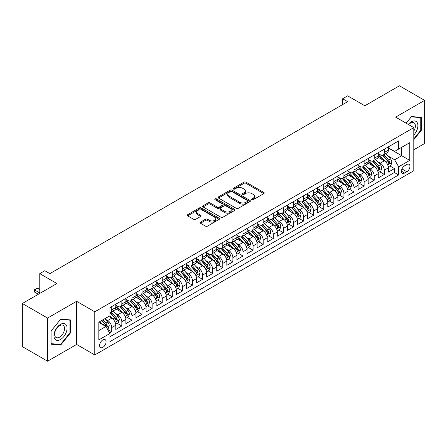 <?xml version="1.0" encoding="UTF-8"?>
<svg xmlns="http://www.w3.org/2000/svg" width="447" height="447" viewBox="0 0 447 447"><rect width="100%" height="100%" fill="white"/><g stroke="black" fill="none" stroke-linecap="round" stroke-linejoin="round"><path stroke-width="0.67" d="M251.896 199.68A0.983 0.564 0 0 0 253.281 199.68L263.814 193.601A1.402 0.81 0 0 0 264.222 193.026A1.402 0.81 0 0 0 263.814 192.456L245.973 182.158A1.402 0.81 0 0 0 243.995 182.158L233.463 188.237A0.983 0.564 0 0 0 233.178 188.634A0.983 0.564 0 0 0 233.463 189.036A0.983 0.564 0 0 0 234.854 189.036L236.217 188.248A4.487 2.587 0 0 1 242.559 188.248L244.045 189.109A4.487 2.587 0 0 1 245.358 190.942A4.487 2.587 0 0 1 244.045 192.769L242.682 193.557A0.983 0.564 0 0 0 242.391 193.959A0.983 0.564 0 0 0 242.682 194.356A0.983 0.564 0 0 0 244.068 194.356L245.431 193.573A4.487 2.587 0 0 1 251.773 193.573L253.259 194.428A4.487 2.587 0 0 1 254.572 196.261A4.487 2.587 0 0 1 253.259 198.088L251.896 198.876A0.983 0.564 0 0 0 251.611 199.278A0.983 0.564 0 0 0 251.896 199.68L251.896 198.876M102.86 347.358A4.571 2.637 120 0 0 105.844 343.33A4.571 2.637 120 0 0 105.146 339.67A4.571 2.637 120 0 0 102.86 339.893A4.571 2.637 120 0 0 99.877 343.922A4.571 2.637 120 0 0 100.575 347.582A4.571 2.637 120 0 0 102.86 347.358M200.491 222.092A1.402 0.81 0 0 0 200.083 222.662A1.402 0.81 0 0 0 200.491 223.232L205.497 226.126A1.402 0.81 0 0 0 207.481 226.126L219.17 219.371A1.402 0.81 0 0 0 219.583 218.801A1.402 0.81 0 0 0 219.17 218.231L201.334 207.933A1.402 0.81 0 0 0 199.351 207.933L187.662 214.683A1.402 0.81 0 0 0 187.248 215.253A1.402 0.81 0 0 0 187.662 215.828L193.702 219.315A1.402 0.81 0 0 0 195.685 219.315L200.692 216.426A1.402 0.81 0 0 0 201.1 215.856A1.402 0.81 0 0 0 200.692 215.281L197.691 213.554A3.749 2.162 0 0 1 196.596 212.023A3.749 2.162 0 0 1 198.909 210.023A3.749 2.162 0 0 1 202.994 210.492L214.739 217.27A3.749 2.162 0 0 1 215.834 218.801A3.749 2.162 0 0 1 213.521 220.801A3.749 2.162 0 0 1 209.436 220.332L207.481 219.203A1.402 0.81 0 0 0 205.497 219.203L200.491 222.092L200.491 223.232M413.799 149.767L424.65 143.504L424.65 100.374L399.411 85.802L364.836 105.766L347.671 95.854L342.625 98.77L347.671 101.681L49.857 273.625L44.812 270.709L39.766 273.625L39.766 293.444M47.589 318.068L47.589 361.198L76.61 344.441L76.61 301.312L47.589 318.068L22.35 303.496L56.925 283.532L39.766 273.625M76.61 301.312L94.786 311.799L413.799 127.618L413.799 170.754L94.786 354.935L94.786 311.799M424.65 100.374L395.629 117.131L413.799 127.618M236.312 208.33A1.402 0.81 0 0 0 238.296 208.33L249.99 201.58A1.402 0.81 0 0 0 250.398 201.01A1.402 0.81 0 0 0 249.99 200.435L232.149 190.137A1.402 0.81 0 0 0 230.171 190.137L218.477 196.887A1.402 0.81 0 0 0 218.069 197.462A1.402 0.81 0 0 0 218.477 198.032L236.312 208.33M215.448 199.893A0.983 0.564 0 0 1 216.449 200.027L216.449 198.865L234.58 209.33A1.402 0.81 0 0 1 234.988 209.906A1.402 0.81 0 0 1 234.58 210.476L222.885 217.225A1.402 0.81 0 0 1 220.907 217.225L203.067 206.927L208.073 204.061L208.073 202.899L203.067 205.788A1.402 0.81 0 0 0 202.659 206.358A1.402 0.81 0 0 0 203.067 206.927L203.067 205.788M208.073 204.061A1.402 0.81 0 0 1 210.056 204.061L210.056 202.899A1.402 0.81 0 0 0 208.073 202.899M210.056 202.899L217.287 207.073A1.402 0.81 0 0 0 219.27 207.073L222.589 205.156A1.402 0.81 0 0 0 223.003 204.586A1.402 0.81 0 0 0 222.589 204.011L215.057 199.664A0.983 0.564 0 0 1 214.772 199.261A0.983 0.564 0 0 1 215.376 198.742A0.983 0.564 0 0 1 216.449 198.865M47.589 361.198L22.35 346.626L22.35 303.496M109.649 333.004L111.744 331.791L107.554 329.378M105.174 319.08L107.705 320.544A5.71 3.297 60 0 1 111.744 327.539L115.784 325.209L115.784 329.461L121.841 325.964L117.248 323.315M115.265 313.252L117.801 314.716A5.71 3.297 60 0 1 121.841 321.711L125.875 319.382L125.875 323.634L131.938 320.136L127.339 317.487M125.361 307.424L127.898 308.888A5.71 3.297 60 0 1 131.938 315.884L135.972 313.548L135.972 317.806L142.029 314.308L137.436 311.654M135.458 301.596L137.994 303.06A5.71 3.297 60 0 1 142.029 310.056L146.068 307.72L146.068 311.978L152.125 308.48L147.532 305.826M145.554 295.769L148.086 297.233A5.71 3.297 60 0 1 152.125 304.223L156.165 301.893L156.165 306.15L162.222 302.653L157.629 299.998M155.651 289.941L158.182 291.405A5.71 3.297 60 0 1 162.222 298.395L166.262 296.065L166.262 300.323L172.318 296.825L167.726 294.171M165.742 284.108L168.279 285.572A5.71 3.297 60 0 1 172.318 292.567L176.353 290.237L176.353 294.489L182.41 290.997L177.817 288.343M175.839 278.28L178.375 279.744A5.71 3.297 60 0 1 182.41 286.739L186.449 284.409L186.449 288.661L192.506 285.164L187.913 282.515M185.935 272.452L188.466 273.916A5.71 3.297 60 0 1 192.506 280.912L196.546 278.582L196.546 282.834L202.603 279.336L198.01 276.687M196.032 266.624L198.563 268.088A5.71 3.297 60 0 1 202.603 275.084L206.643 272.748L206.643 277.006L212.699 273.508L208.106 270.854M206.123 260.797L208.66 262.26A5.71 3.297 60 0 1 212.699 269.256L216.734 266.92L216.734 271.178L222.796 267.68L218.197 265.026M216.219 254.969L218.756 256.433A5.71 3.297 60 0 1 222.796 263.423L226.83 261.093L226.83 265.35L232.887 261.853L228.294 259.199M226.316 249.141L228.853 250.605A5.71 3.297 60 0 1 232.887 257.595L236.927 255.265L236.927 259.523L242.984 256.025L238.391 253.371M236.413 243.313L238.944 244.772A5.71 3.297 60 0 1 242.984 251.767L247.023 249.437L247.023 253.689L253.08 250.197L248.487 247.543M246.509 237.48L249.04 238.944A5.71 3.297 60 0 1 253.08 245.939L257.12 243.609L257.12 247.862L263.177 244.364L258.584 241.715M256.6 231.652L259.137 233.116A5.71 3.297 60 0 1 263.177 240.112L267.211 237.782L267.211 242.034L273.268 238.536L268.675 235.887M266.697 225.824L269.234 227.288A5.71 3.297 60 0 1 273.268 234.284L277.308 231.954L277.308 236.206L283.364 232.708L278.772 230.06M276.794 219.997L279.325 221.461A5.71 3.297 60 0 1 283.364 228.456L287.404 226.121L287.404 230.378L293.461 226.88L288.868 224.226M286.89 214.169L289.421 215.633A5.71 3.297 60 0 1 293.461 222.628L297.501 220.293L297.501 224.55L303.558 221.053L298.965 218.399M296.981 208.341L299.518 209.805A5.71 3.297 60 0 1 303.558 216.795L307.592 214.465L307.592 218.723L313.654 215.225L309.056 212.571M307.078 202.513L309.615 203.977A5.71 3.297 60 0 1 313.654 210.967L317.688 208.637L317.688 212.895L323.745 209.397L319.152 206.743M317.174 196.68L319.711 198.144A5.71 3.297 60 0 1 323.745 205.139L327.785 202.809L327.785 207.062L333.842 203.569L329.249 200.915M327.271 190.852L329.802 192.316A5.71 3.297 60 0 1 333.842 199.312L337.882 196.982L337.882 201.234L343.939 197.736L339.346 195.088M337.362 185.024L339.899 186.488A5.71 3.297 60 0 1 343.939 193.484L347.978 191.154L347.978 195.406L354.035 191.908L349.442 189.26M347.459 179.197L349.995 180.661A5.71 3.297 60 0 1 354.035 187.656L358.069 185.326L358.069 189.578L364.126 186.081L359.533 183.426M357.555 173.369L360.092 174.833A5.71 3.297 60 0 1 364.126 181.828L368.166 179.493L368.166 183.751L374.223 180.253L369.63 177.599M367.652 167.541L370.183 169.005A5.71 3.297 60 0 1 374.223 175.995L378.263 173.665L378.263 177.923L384.319 174.425L384.319 170.167A5.71 3.297 -120 0 0 380.28 163.177L377.749 161.713M379.726 171.771L384.319 174.425M115.784 325.209A5.71 3.297 -120 0 0 111.744 318.214L108.716 316.465M125.875 319.382A5.71 3.297 -120 0 0 121.841 312.386L115.594 308.782M135.972 313.548A5.71 3.297 -120 0 0 131.938 306.558L125.691 302.954M146.068 307.72A5.71 3.297 -120 0 0 142.029 300.73L135.787 297.121M156.165 301.893A5.71 3.297 -120 0 0 152.125 294.897L145.884 291.293M166.262 296.065A5.71 3.297 -120 0 0 162.222 289.069L155.981 285.465M176.353 290.237A5.71 3.297 -120 0 0 172.318 283.242L166.072 279.638M186.449 284.409A5.71 3.297 -120 0 0 182.41 277.414L176.168 273.81M196.546 278.582A5.71 3.297 -120 0 0 192.506 271.586L186.265 267.982M206.643 272.748A5.71 3.297 -120 0 0 202.603 265.758L196.362 262.154M216.734 266.92A5.71 3.297 -120 0 0 212.699 259.93L206.453 256.321M226.83 261.093A5.71 3.297 -120 0 0 222.796 254.097L216.549 250.493M236.927 255.265A5.71 3.297 -120 0 0 232.887 248.269L226.646 244.665M247.023 249.437A5.71 3.297 -120 0 0 242.984 242.442L236.742 238.838M257.12 243.609A5.71 3.297 -120 0 0 253.08 236.614L246.833 233.01M267.211 237.782A5.71 3.297 -120 0 0 263.177 230.786L256.93 227.182M277.308 231.954A5.71 3.297 -120 0 0 273.268 224.958L267.027 221.354M287.404 226.121A5.71 3.297 -120 0 0 283.364 219.131L277.123 215.527M297.501 220.293A5.71 3.297 -120 0 0 293.461 213.303L287.22 209.693M307.592 214.465A5.71 3.297 -120 0 0 303.558 207.469L297.311 203.866M317.688 208.637A5.71 3.297 -120 0 0 313.654 201.642L307.407 198.038M327.785 202.809A5.71 3.297 -120 0 0 323.745 195.814L317.504 192.21M337.882 196.982A5.71 3.297 -120 0 0 333.842 189.986L327.601 186.382M347.978 191.154A5.71 3.297 -120 0 0 343.939 184.158L337.692 180.554M358.069 185.326A5.71 3.297 -120 0 0 354.035 178.331L347.788 174.727M368.166 179.493A5.71 3.297 -120 0 0 364.126 172.503L357.885 168.899M378.263 173.665A5.71 3.297 -120 0 0 374.223 166.67L367.982 163.066M406.831 164.518L404.613 165.798A4.425 2.553 120 0 0 401.719 169.698A4.425 2.553 120 0 0 402.401 173.246A4.425 2.553 120 0 0 404.613 173.028L406.831 171.743A4.425 2.553 120 0 0 409.726 167.843A4.425 2.553 120 0 0 409.044 164.295A4.425 2.553 120 0 0 406.831 164.518M98.821 330.568L105.889 326.489L109.928 333.484L109.928 341.642L398.657 174.95L398.657 166.787L394.617 159.797L387.84 155.886M109.928 333.484L98.821 339.893L98.821 322.175L109.928 315.766L109.928 307.603L398.657 140.911L398.657 149.069L409.759 142.66L409.759 160.378L398.657 166.787M115.784 305.156L117.801 306.324A5.71 3.297 60 0 0 120.656 306.608L124.696 304.273A5.71 3.297 -120 0 0 125.875 301.658L125.875 298.395M125.875 299.328L127.898 300.496A5.71 3.297 60 0 0 130.753 300.775L134.793 298.445A5.71 3.297 -120 0 0 135.972 295.83L135.972 292.567M135.972 293.5L137.994 294.668A5.71 3.297 60 0 0 140.85 294.947L144.884 292.617A5.71 3.297 -120 0 0 146.068 290.002L146.068 286.739M146.068 287.672L148.086 288.84A5.71 3.297 60 0 0 150.941 289.12L154.98 286.79A5.71 3.297 -120 0 0 156.165 284.175L156.165 280.912M156.165 281.845L158.182 283.007A5.71 3.297 60 0 0 161.037 283.292L165.077 280.962A5.71 3.297 -120 0 0 166.262 278.347L166.262 275.084M166.262 276.017L168.279 277.179A5.71 3.297 60 0 0 171.134 277.464L175.174 275.134A5.71 3.297 -120 0 0 176.353 272.519L176.353 269.256M176.353 270.184L178.375 271.351A5.71 3.297 60 0 0 181.231 271.636L185.265 269.301A5.71 3.297 -120 0 0 186.449 266.691L186.449 263.423M186.449 264.356L188.466 265.524A5.71 3.297 60 0 0 191.327 265.809L195.361 263.473A5.71 3.297 -120 0 0 196.546 260.858L196.546 257.595M196.546 258.528L198.563 259.696A5.71 3.297 60 0 0 201.418 259.975L205.458 257.645A5.71 3.297 -120 0 0 206.643 255.03L206.643 251.767M206.643 252.7L208.66 253.868A5.71 3.297 60 0 0 211.515 254.147L215.555 251.817A5.71 3.297 -120 0 0 216.734 249.202L216.734 245.939M216.734 246.873L218.756 248.04A5.71 3.297 60 0 0 221.611 248.32L225.651 245.99A5.71 3.297 -120 0 0 226.83 243.375L226.83 240.112M226.83 241.045L228.853 242.207A5.71 3.297 60 0 0 231.708 242.492L235.742 240.162A5.71 3.297 -120 0 0 236.927 237.547L236.927 234.284M236.927 235.217L238.944 236.379A5.71 3.297 60 0 0 241.799 236.664L245.839 234.334A5.71 3.297 -120 0 0 247.023 231.719L247.023 228.456M247.023 229.389L249.04 230.551A5.71 3.297 60 0 0 251.896 230.836L255.935 228.506A5.71 3.297 -120 0 0 257.12 225.891L257.12 222.623M257.12 223.556L259.137 224.724A5.71 3.297 60 0 0 261.992 225.009L266.032 222.673A5.71 3.297 -120 0 0 267.211 220.064L267.211 216.795M267.211 217.728L269.234 218.896A5.71 3.297 60 0 0 272.089 219.181L276.123 216.845A5.71 3.297 -120 0 0 277.308 214.23L277.308 210.967M277.308 211.9L279.325 213.068A5.71 3.297 60 0 0 282.18 213.348L286.22 211.018A5.71 3.297 -120 0 0 287.404 208.403L287.404 205.139M287.404 206.073L289.421 207.24A5.71 3.297 60 0 0 292.277 207.52L296.316 205.19A5.71 3.297 -120 0 0 297.501 202.575L297.501 199.312M297.501 200.245L299.518 201.413A5.71 3.297 60 0 0 302.373 201.692L306.413 199.362A5.71 3.297 -120 0 0 307.592 196.747L307.592 193.484M307.592 194.417L309.615 195.579A5.71 3.297 60 0 0 312.47 195.864L316.51 193.534A5.71 3.297 -120 0 0 317.688 190.919L317.688 187.656M317.688 188.589L319.711 189.751A5.71 3.297 60 0 0 322.566 190.036L326.601 187.706A5.71 3.297 -120 0 0 327.785 185.092L327.785 181.828M327.785 182.756L329.802 183.924A5.71 3.297 60 0 0 332.657 184.209L336.697 181.873A5.71 3.297 -120 0 0 337.882 179.264L337.882 175.995M337.882 176.928L339.899 178.096A5.71 3.297 60 0 0 342.754 178.381L346.794 176.045A5.71 3.297 -120 0 0 347.978 173.43L347.978 170.167M347.978 171.1L349.995 172.268A5.71 3.297 60 0 0 352.851 172.548L356.89 170.218A5.71 3.297 -120 0 0 358.069 167.603L358.069 164.34M358.069 165.273L360.092 166.44A5.71 3.297 60 0 0 362.947 166.72L366.981 164.39A5.71 3.297 -120 0 0 368.166 161.775L368.166 158.512M368.166 159.445L370.183 160.613A5.71 3.297 60 0 0 373.038 160.892L377.078 158.562A5.71 3.297 -120 0 0 378.263 155.947L378.263 152.684M109.928 336.747L394.416 172.503L394.416 168.597L388.359 172.095L388.359 167.837A5.71 3.297 -120 0 0 384.319 160.842L378.078 157.238M378.263 153.617L380.28 154.779A5.71 3.297 -120 0 0 383.135 155.064A5.71 3.297 -120 0 0 384.319 152.449L384.319 149.186M383.135 155.064L387.175 152.734A5.71 3.297 -120 0 0 388.359 150.119L388.359 146.856M111.744 306.558L111.744 309.821A5.71 3.297 60 0 1 110.56 312.436A5.71 3.297 60 0 1 109.928 312.665M110.56 312.436L114.6 310.101A5.71 3.297 -120 0 0 115.784 307.491L115.784 304.223M121.841 300.725L121.841 303.994A5.71 3.297 60 0 1 120.656 306.608M131.938 294.897L131.938 298.166A5.71 3.297 60 0 1 130.753 300.775M142.029 289.069L142.029 292.332A5.71 3.297 60 0 1 140.85 294.947M152.125 283.242L152.125 286.505A5.71 3.297 60 0 1 150.941 289.12M162.222 277.414L162.222 280.677A5.71 3.297 60 0 1 161.037 283.292M172.318 271.586L172.318 274.849A5.71 3.297 60 0 1 171.134 277.464M182.41 265.758L182.41 269.021A5.71 3.297 60 0 1 181.231 271.636M192.506 259.93L192.506 263.194A5.71 3.297 60 0 1 191.327 265.809M202.603 254.097L202.603 257.366A5.71 3.297 60 0 1 201.418 259.975M212.699 248.269L212.699 251.532A5.71 3.297 60 0 1 211.515 254.147M222.796 242.442L222.796 245.705A5.71 3.297 60 0 1 221.611 248.32M232.887 236.614L232.887 239.877A5.71 3.297 60 0 1 231.708 242.492M242.984 230.786L242.984 234.049A5.71 3.297 60 0 1 241.799 236.664M253.08 224.958L253.08 228.221A5.71 3.297 60 0 1 251.896 230.836M263.177 219.131L263.177 222.394A5.71 3.297 60 0 1 261.992 225.009M273.268 213.297L273.268 216.566A5.71 3.297 60 0 1 272.089 219.181M283.364 207.469L283.364 210.738A5.71 3.297 60 0 1 282.18 213.348M293.461 201.642L293.461 204.905A5.71 3.297 60 0 1 292.277 207.52M303.558 195.814L303.558 199.077A5.71 3.297 60 0 1 302.373 201.692M313.654 189.986L313.654 193.249A5.71 3.297 60 0 1 312.47 195.864M323.745 184.158L323.745 187.422A5.71 3.297 60 0 1 322.566 190.036M333.842 178.331L333.842 181.594A5.71 3.297 60 0 1 332.657 184.209M343.939 172.503L343.939 175.766A5.71 3.297 60 0 1 342.754 178.381M354.035 166.67L354.035 169.938A5.71 3.297 60 0 1 352.851 172.548M364.126 160.842L364.126 164.105A5.71 3.297 60 0 1 362.947 166.72M374.223 155.014L374.223 158.277A5.71 3.297 60 0 1 373.038 160.892M374.223 175.995L374.223 180.253M364.126 181.828L364.126 186.081M354.035 187.656L354.035 191.908M343.939 193.484L343.939 197.736M333.842 199.312L333.842 203.569M323.745 205.139L323.745 209.397M313.654 210.967L313.654 215.225M303.558 216.795L303.558 221.053M293.461 222.628L293.461 226.88M283.364 228.456L283.364 232.708M273.268 234.284L273.268 238.536M263.177 240.112L263.177 244.364M253.08 245.939L253.08 250.197M242.984 251.767L242.984 256.025M232.887 257.595L232.887 261.853M222.796 263.423L222.796 267.68M212.699 269.256L212.699 273.508M202.603 275.084L202.603 279.336M192.506 280.912L192.506 285.164M182.41 286.739L182.41 290.997M172.318 292.567L172.318 296.825M162.222 298.395L162.222 302.653M152.125 304.223L152.125 308.48M142.029 310.056L142.029 314.308M131.938 315.884L131.938 320.136M121.841 321.711L121.841 325.964M111.744 327.539L111.744 331.791M105.889 326.489L98.821 322.41M394.617 159.797L401.685 155.712L401.685 147.32L409.759 142.66M388.359 148.018L409.759 160.378M388.359 147.789L394.617 151.399L398.657 149.069M76.61 344.441L94.786 354.935M342.625 98.77L342.625 104.598M389.823 165.943L394.416 168.597M394.416 172.503L398.657 174.95M413.799 139.676L421.27 130.384L421.27 117.399L411.525 116.527L406.155 123.21M50.969 344.173L60.714 345.045L70.453 332.926L70.453 319.935L60.714 319.069L50.969 331.188L50.969 344.173M420.761 130.094L421.27 130.384M69.95 332.635L70.453 332.926M59.686 344.453L60.714 345.045M252.287 199.815L253.259 199.256A4.487 2.587 0 0 0 254.572 197.423L254.572 196.261M245.358 190.942L245.358 192.104A4.487 2.587 0 0 1 244.045 193.937L243.073 194.495M263.791 193.612L245.973 183.32A1.402 0.81 0 0 0 243.995 183.32L233.859 189.176M249.968 201.591L232.149 191.305A1.402 0.81 0 0 0 230.171 191.305L218.494 198.043M247.509 201.407A0.983 0.564 0 0 0 247.8 201.01A0.983 0.564 0 0 0 247.509 200.608L231.853 191.567A0.983 0.564 0 0 0 230.468 191.567L229.032 192.4A4.487 2.587 0 0 0 227.719 194.227A4.487 2.587 0 0 0 229.032 196.06L239.732 202.24A4.487 2.587 0 0 0 246.073 202.24L247.509 201.407L247.509 202.575A0.983 0.564 0 0 0 247.8 202.173L247.8 201.01M227.719 194.227L227.719 195.395A4.487 2.587 0 0 0 229.032 197.228L229.032 196.06M247.509 202.575L246.073 203.402A4.487 2.587 0 0 1 239.732 203.402L229.032 197.228M210.056 204.061L217.287 208.241A1.402 0.81 0 0 0 219.27 208.241L222.589 206.324A1.402 0.81 0 0 0 223.003 205.749L223.003 204.586M216.449 200.027L234.563 210.487M224.796 211.409A3.749 2.162 0 0 0 228.881 211.878A3.749 2.162 0 0 0 231.194 209.878A3.749 2.162 0 0 0 230.093 208.347L225.958 205.955A1.402 0.81 0 0 0 223.975 205.955L220.656 207.872A1.402 0.81 0 0 0 220.248 208.447A1.402 0.81 0 0 0 220.656 209.017L224.796 211.409L224.796 212.571A3.749 2.162 0 0 0 228.881 213.04A3.749 2.162 0 0 0 231.194 211.04L231.194 209.878M220.248 208.447L220.248 209.609A1.402 0.81 0 0 0 220.656 210.185L220.656 209.017M224.796 212.571L220.656 210.185M215.834 218.801L215.834 219.969A3.749 2.162 0 0 1 213.521 221.963A3.749 2.162 0 0 1 209.436 221.494L207.481 220.365A1.402 0.81 0 0 0 205.497 220.365L200.513 223.243M196.596 212.023L196.596 213.185A3.749 2.162 0 0 0 197.691 214.716L197.691 213.554M200.669 216.437L197.691 214.716M219.153 219.382L201.334 209.095A1.402 0.81 0 0 0 199.351 209.095L187.679 215.834M388.27 166.837L390.879 165.334L391.89 162.417A3.783 2.185 -120 0 0 390.415 158.864L385.806 153.522M384.878 161.211L379.408 154.88A10.924 6.308 -120 0 0 378.263 153.679M381.878 159.434L378.821 155.891A9.069 5.235 -120 0 0 378.263 155.282M382.621 155.271L387.286 160.674A3.783 2.185 60 0 1 388.639 163.278C389.203 164.038 389.611 163.803 389.845 162.579A3.783 2.185 -120 0 0 388.499 159.97L383.884 154.634M382.895 155.182L387.907 160.987A1.928 1.112 60 0 1 388.393 161.741L389.845 162.579M388.639 163.278L388.912 163.725M413.799 134.988A9.281 5.358 120 0 0 417.766 124.227A9.281 5.358 120 0 0 411.324 121.824A9.281 5.358 120 0 0 408.284 124.439M413.799 131.1A7.023 4.057 120 0 0 413.916 122.785A7.023 4.057 120 0 0 410.402 123.132A7.023 4.057 120 0 0 408.564 124.601M406.172 123.221L411.324 116.812L420.761 117.656L420.761 130.245L413.799 138.905M420.135 117.293L420.761 117.656M66.195 332.445A9.281 5.358 120 0 0 63.792 323.483A9.281 5.358 120 0 0 54.83 331.434A9.281 5.358 120 0 0 57.227 340.396A9.281 5.358 120 0 0 66.195 332.445M63.893 331.791A7.023 4.057 120 0 0 63.105 325.321A7.023 4.057 120 0 0 55.288 331.026A7.023 4.057 120 0 0 56.076 337.491A7.023 4.057 120 0 0 63.893 331.791M51.07 343.682L51.07 331.098L60.513 319.354L69.95 320.197L69.95 332.78L60.513 344.525L50.969 343.626M69.324 319.834L69.95 320.197M378.179 172.665L380.788 171.162L381.794 168.245A3.783 2.185 -120 0 0 380.319 164.692L375.709 159.355M374.787 167.044L369.317 160.708A10.924 6.308 -120 0 0 368.166 159.506M371.787 165.261L368.725 161.719A9.069 5.235 -120 0 0 368.166 161.11M372.524 161.099L377.19 166.502A3.783 2.185 60 0 1 378.542 169.106C379.112 169.866 379.514 169.637 379.754 168.407A3.783 2.185 -120 0 0 378.402 165.803L373.793 160.462M372.804 161.009L377.816 166.815A1.928 1.112 60 0 1 378.302 167.569L379.754 168.407M378.542 169.106L378.816 169.553M368.082 178.493L370.692 176.99L371.697 174.073A3.783 2.185 -120 0 0 370.228 170.519L365.612 165.183M364.691 172.872L359.22 166.535A10.924 6.308 -120 0 0 358.069 165.334M361.69 171.095L358.628 167.552A9.069 5.235 -120 0 0 358.069 166.943M362.433 166.927L367.099 172.33A3.783 2.185 60 0 1 368.445 174.933C369.015 175.693 369.418 175.464 369.658 174.235A3.783 2.185 -120 0 0 368.306 171.631L363.696 166.29M362.707 166.837L367.719 172.643A1.928 1.112 60 0 1 368.205 173.397L369.658 174.235M368.445 174.933L368.719 175.386M357.986 184.326L360.595 182.817L361.606 179.901A3.783 2.185 -120 0 0 360.131 176.353L355.516 171.011M354.594 178.699L349.124 172.363A10.924 6.308 -120 0 0 347.978 171.162M351.593 176.923L348.537 173.38A9.069 5.235 -120 0 0 347.978 172.771M352.337 172.754L357.002 178.157A3.783 2.185 60 0 1 358.349 180.761C358.919 181.527 359.321 181.292 359.561 180.063A3.783 2.185 -120 0 0 358.215 177.459L353.599 172.117M352.61 172.665L357.622 178.47A1.928 1.112 60 0 1 358.108 179.225L359.561 180.063M358.349 180.761L358.628 181.214M347.889 190.154L350.498 188.645L351.51 185.728A3.783 2.185 -120 0 0 350.035 182.18L345.425 176.839M344.497 184.527L339.027 178.191A10.924 6.308 -120 0 0 337.882 176.995M341.497 182.75L338.44 179.208A9.069 5.235 -120 0 0 337.882 178.599M342.24 178.582L346.906 183.985A3.783 2.185 60 0 1 348.252 186.595C348.822 187.354 349.23 187.12 349.465 185.891A3.783 2.185 -120 0 0 348.118 183.287L343.503 177.945M342.514 178.498L347.526 184.298A1.928 1.112 60 0 1 348.012 185.052L349.465 185.891M348.252 186.595L348.531 187.042M337.798 195.982L340.402 194.473L341.413 191.562A3.783 2.185 -120 0 0 339.938 188.008L335.328 182.667M334.401 190.355L328.931 184.024A10.924 6.308 -120 0 0 327.785 182.823M331.406 188.578L328.344 185.036A9.069 5.235 -120 0 0 327.785 184.427M332.143 184.41L336.809 189.813A3.783 2.185 60 0 1 338.161 192.422C338.725 193.182 339.133 192.948 339.374 191.718A3.783 2.185 -120 0 0 338.021 189.115L333.412 183.773M332.417 184.326L337.435 190.126A1.928 1.112 60 0 1 337.921 190.88L339.374 191.718M338.161 192.422L338.435 192.869M327.701 201.809L330.311 200.301L331.316 197.39A3.783 2.185 -120 0 0 329.847 193.836L325.232 188.494M324.31 196.183L318.84 189.852A10.924 6.308 -120 0 0 317.688 188.651M321.309 194.406L318.247 190.863A9.069 5.235 -120 0 0 317.688 190.254M322.052 190.243L326.718 195.641A3.783 2.185 60 0 1 328.064 198.25C328.634 199.01 329.037 198.775 329.277 197.552A3.783 2.185 -120 0 0 327.925 194.942L323.315 189.601M322.326 190.154L327.338 195.959A1.928 1.112 60 0 1 327.824 196.714L329.277 197.552M328.064 198.25L328.338 198.697M317.605 207.637L320.214 206.128L321.225 203.217A3.783 2.185 -120 0 0 319.75 199.664L315.135 194.322M314.213 202.01L308.743 195.68A10.924 6.308 -120 0 0 307.592 194.479M311.213 200.234L308.151 196.691A9.069 5.235 -120 0 0 307.592 196.082M311.956 196.071L316.621 201.468A3.783 2.185 60 0 1 317.968 204.078C318.538 204.838 318.94 204.603 319.18 203.379A3.783 2.185 -120 0 0 317.834 200.77L313.218 195.434M312.229 195.982L317.241 201.787A1.928 1.112 60 0 1 317.728 202.541L319.18 203.379M317.968 204.078L318.242 204.525M307.508 213.465L310.117 211.962L311.129 209.045A3.783 2.185 -120 0 0 309.654 205.491L305.044 200.15M304.116 207.838L298.646 201.508A10.924 6.308 -120 0 0 297.501 200.306M301.116 206.061L298.06 202.519A9.069 5.235 -120 0 0 297.501 201.91M301.859 201.899L306.525 207.302A3.783 2.185 60 0 1 307.871 209.906C308.441 210.666 308.843 210.431 309.084 209.207A3.783 2.185 -120 0 0 307.737 206.598L303.122 201.262M302.133 201.809L307.145 207.615A1.928 1.112 60 0 1 307.631 208.369L309.084 209.207M307.871 209.906L308.151 210.353M297.411 219.293L300.021 217.79L301.032 214.873A3.783 2.185 -120 0 0 299.557 211.319L294.947 205.983M294.02 213.672L288.55 207.335A10.924 6.308 -120 0 0 287.404 206.134M291.019 211.895L287.963 208.352A9.069 5.235 -120 0 0 287.404 207.743M291.762 207.726L296.428 213.13A3.783 2.185 60 0 1 297.78 215.733C298.345 216.493 298.752 216.264 298.987 215.035A3.783 2.185 -120 0 0 297.641 212.431L293.025 207.09M292.036 207.637L297.054 213.442A1.928 1.112 60 0 1 297.534 214.197L298.987 215.035M297.78 215.733L298.054 216.18M287.32 225.12L289.93 223.617L290.936 220.701A3.783 2.185 -120 0 0 289.466 217.153L284.851 211.811M283.929 219.499L278.459 213.163A10.924 6.308 -120 0 0 277.308 211.962M280.928 217.723L277.866 214.18A9.069 5.235 -120 0 0 277.308 213.571M281.666 213.554L286.331 218.957A3.783 2.185 60 0 1 287.684 221.561C288.254 222.321 288.656 222.092 288.896 220.863A3.783 2.185 -120 0 0 287.544 218.259L282.934 212.917M281.945 213.465L286.957 219.27A1.928 1.112 60 0 1 287.443 220.025L288.896 220.863M287.684 221.561L287.957 222.014M277.224 230.954L279.833 229.445L280.839 226.528A3.783 2.185 -120 0 0 279.369 222.98L274.754 217.639M273.832 225.327L268.362 218.991A10.924 6.308 -120 0 0 267.211 217.79M270.832 223.55L267.77 220.008A9.069 5.235 -120 0 0 267.211 219.399M271.575 219.382L276.24 224.785A3.783 2.185 60 0 1 277.587 227.389C278.157 228.154 278.559 227.92 278.799 226.69A3.783 2.185 -120 0 0 277.447 224.087L272.838 218.745M271.849 219.293L276.861 225.098A1.928 1.112 60 0 1 277.347 225.852L278.799 226.69M277.587 227.389L277.861 227.841M267.127 236.781L269.737 235.273L270.748 232.362A3.783 2.185 -120 0 0 269.273 228.808L264.658 223.466M263.736 231.155L258.265 224.819A10.924 6.308 -120 0 0 257.12 223.623M260.735 229.378L257.679 225.836A9.069 5.235 -120 0 0 257.12 225.227M261.478 225.21L266.144 230.613A3.783 2.185 60 0 1 267.49 233.222C268.06 233.982 268.463 233.747 268.703 232.518A3.783 2.185 -120 0 0 267.356 229.914L262.741 224.573M261.752 225.126L266.764 230.926A1.928 1.112 60 0 1 267.25 231.68L268.703 232.518M267.49 233.222L267.77 233.669M257.031 242.609L259.64 241.101L260.651 238.19A3.783 2.185 -120 0 0 259.176 234.636L254.566 229.294M253.639 236.983L248.169 230.652A10.924 6.308 -120 0 0 247.023 229.451M250.638 235.206L247.582 231.663A9.069 5.235 -120 0 0 247.023 231.054M251.382 231.043L256.047 236.441A3.783 2.185 60 0 1 257.394 239.05C257.964 239.81 258.372 239.575 258.606 238.352A3.783 2.185 -120 0 0 257.26 235.742L252.644 230.401M251.655 230.954L256.667 236.759A1.928 1.112 60 0 1 257.154 237.508L258.606 238.352M257.394 239.05L257.673 239.497M246.94 248.437L249.543 246.928L250.555 244.017A3.783 2.185 -120 0 0 249.08 240.464L244.47 235.122M243.542 242.81L238.072 236.48A10.924 6.308 -120 0 0 236.927 235.278M240.547 241.034L237.486 237.491A9.069 5.235 -120 0 0 236.927 236.882M241.285 236.871L245.951 242.268A3.783 2.185 60 0 1 247.303 244.878C247.867 245.638 248.275 245.403 248.515 244.179A3.783 2.185 -120 0 0 247.163 241.57L242.553 236.228M241.559 236.781L246.576 242.587A1.928 1.112 60 0 1 247.062 243.341L248.515 244.179M247.303 244.878L247.577 245.325M236.843 254.265L239.452 252.762L240.458 249.845A3.783 2.185 -120 0 0 238.989 246.291L234.373 240.95M233.451 248.638L227.981 242.308A10.924 6.308 -120 0 0 226.83 241.106M230.451 246.861L227.389 243.319A9.069 5.235 -120 0 0 226.83 242.71M231.194 242.699L235.86 248.102A3.783 2.185 60 0 1 237.206 250.706C237.776 251.465 238.178 251.231 238.419 250.007A3.783 2.185 -120 0 0 237.066 247.398L232.457 242.062M231.468 242.609L236.48 248.415A1.928 1.112 60 0 1 236.966 249.169L238.419 250.007M237.206 250.706L237.48 251.153M226.746 260.093L229.356 258.589L230.367 255.673A3.783 2.185 -120 0 0 228.892 252.119L224.277 246.783M223.355 254.472L217.885 248.135A10.924 6.308 -120 0 0 216.734 246.934M220.354 252.689L217.292 249.147A9.069 5.235 -120 0 0 216.734 248.538M221.097 248.526L225.763 253.93A3.783 2.185 60 0 1 227.11 256.533C227.679 257.293 228.082 257.064 228.322 255.835A3.783 2.185 -120 0 0 226.975 253.225L222.36 247.889M221.371 248.437L226.383 254.242A1.928 1.112 60 0 1 226.869 254.997L228.322 255.835M227.11 256.533L227.383 256.98M216.65 265.92L219.259 264.417L220.27 261.501A3.783 2.185 -120 0 0 218.795 257.947L214.186 252.611M213.258 260.299L207.788 253.963A10.924 6.308 -120 0 0 206.643 252.762M210.258 258.522L207.201 254.98A9.069 5.235 -120 0 0 206.643 254.371M211.001 254.354L215.666 259.757A3.783 2.185 60 0 1 217.013 262.361C217.583 263.121 217.985 262.892 218.225 261.663A3.783 2.185 -120 0 0 216.879 259.059L212.264 253.717M211.275 254.265L216.287 260.07A1.928 1.112 60 0 1 216.773 260.825L218.225 261.663M217.013 262.361L217.292 262.814M206.553 271.754L209.162 270.245L210.174 267.328A3.783 2.185 -120 0 0 208.699 263.78L204.089 258.439M203.161 266.127L197.691 259.791A10.924 6.308 -120 0 0 196.546 258.589M200.161 264.35L197.105 260.808A9.069 5.235 -120 0 0 196.546 260.199M200.904 260.182L205.57 265.585A3.783 2.185 60 0 1 206.922 268.189C207.486 268.954 207.894 268.72 208.129 267.49A3.783 2.185 -120 0 0 206.782 264.887L202.167 259.545M201.178 260.093L206.196 265.898A1.928 1.112 60 0 1 206.676 266.652L208.129 267.49M206.922 268.189L207.196 268.641M196.462 277.581L199.071 276.073L200.077 273.156A3.783 2.185 -120 0 0 198.608 269.608L193.992 264.266M193.07 271.955L187.6 265.619A10.924 6.308 -120 0 0 186.449 264.423M190.07 270.178L187.008 266.635A9.069 5.235 -120 0 0 186.449 266.026M190.808 266.01L195.473 271.413A3.783 2.185 60 0 1 196.825 274.022C197.395 274.782 197.797 274.547 198.038 273.318A3.783 2.185 -120 0 0 196.686 270.714L192.076 265.373M191.087 265.926L196.099 271.726A1.928 1.112 60 0 1 196.585 272.48L198.038 273.318M196.825 274.022L197.099 274.469M186.365 283.409L188.975 281.901L189.981 278.989A3.783 2.185 -120 0 0 188.511 275.436L183.896 270.094M182.974 277.783L177.504 271.452A10.924 6.308 -120 0 0 176.353 270.251M179.973 276.006L176.911 272.463A9.069 5.235 -120 0 0 176.353 271.854M180.717 271.837L185.382 277.241A3.783 2.185 60 0 1 186.729 279.85C187.299 280.61 187.701 280.375 187.941 279.146A3.783 2.185 -120 0 0 186.589 276.542L181.979 271.2M180.99 271.754L186.002 277.553A1.928 1.112 60 0 1 186.488 278.308L187.941 279.146M186.729 279.85L187.002 280.297M176.269 289.237L178.878 287.728L179.89 284.817A3.783 2.185 -120 0 0 178.414 281.264L173.799 275.922M172.877 283.61L167.407 277.28A10.924 6.308 -120 0 0 166.262 276.078M169.877 281.833L166.82 278.291A9.069 5.235 -120 0 0 166.262 277.682M170.62 277.671L175.285 283.068A3.783 2.185 60 0 1 176.632 285.678C177.202 286.438 177.604 286.203 177.845 284.979A3.783 2.185 -120 0 0 176.498 282.37L171.883 277.028M170.894 277.581L175.906 283.387A1.928 1.112 60 0 1 176.392 284.136L177.845 284.979M176.632 285.678L176.911 286.125M166.172 295.065L168.782 293.556L169.793 290.645A3.783 2.185 -120 0 0 168.318 287.091L163.708 281.75M162.781 289.438L157.31 283.107A10.924 6.308 -120 0 0 156.165 281.906M159.78 287.661L156.724 284.119A9.069 5.235 -120 0 0 156.165 283.51M160.523 283.499L165.189 288.896A3.783 2.185 60 0 1 166.541 291.505C167.105 292.265 167.513 292.031 167.748 290.807A3.783 2.185 -120 0 0 166.401 288.198L161.786 282.862M160.797 283.409L165.809 289.215A1.928 1.112 60 0 1 166.295 289.969L167.748 290.807M166.541 291.505L166.815 291.952M156.081 300.892L158.691 299.389L159.696 296.473A3.783 2.185 -120 0 0 158.221 292.919L153.612 287.577M152.69 295.266L147.214 288.935A10.924 6.308 -120 0 0 146.068 287.734M149.689 293.489L146.627 289.947A9.069 5.235 -120 0 0 146.068 289.338M150.427 289.326L155.092 294.729A3.783 2.185 60 0 1 156.444 297.333C157.009 298.093 157.417 297.858 157.657 296.635A3.783 2.185 -120 0 0 156.305 294.025L151.695 288.689M150.7 289.237L155.718 295.042A1.928 1.112 60 0 1 156.204 295.797L157.657 296.635M156.444 297.333L156.718 297.78M145.985 306.72L148.594 305.217L149.6 302.301A3.783 2.185 -120 0 0 148.13 298.747L143.515 293.411M142.593 301.099L137.123 294.763A10.924 6.308 -120 0 0 135.972 293.562M139.593 299.317L136.531 295.774A9.069 5.235 -120 0 0 135.972 295.165M140.336 295.154L145.001 300.557A3.783 2.185 60 0 1 146.348 303.161C146.918 303.921 147.32 303.692 147.56 302.463A3.783 2.185 -120 0 0 146.208 299.859L141.598 294.517M140.609 295.065L145.621 300.87A1.928 1.112 60 0 1 146.108 301.624L147.56 302.463M146.348 303.161L146.622 303.608M135.888 312.548L138.497 311.045L139.509 308.128A3.783 2.185 -120 0 0 138.034 304.575L133.418 299.239M132.496 306.927L127.026 300.591A10.924 6.308 -120 0 0 125.875 299.389M129.496 305.15L126.434 301.608A9.069 5.235 -120 0 0 125.875 300.999M130.239 300.982L134.905 306.385A3.783 2.185 60 0 1 136.251 308.989C136.821 309.749 137.223 309.52 137.464 308.29A3.783 2.185 -120 0 0 136.117 305.687L131.502 300.345M130.513 300.892L135.525 306.698A1.928 1.112 60 0 1 136.011 307.452L137.464 308.29M136.251 308.989L136.525 309.441M125.791 318.381L128.401 316.873L129.412 313.956A3.783 2.185 -120 0 0 127.937 310.408L123.327 305.066M122.4 312.755L116.93 306.418A10.924 6.308 -120 0 0 115.784 305.217M119.399 310.978L116.343 307.435A9.069 5.235 -120 0 0 115.784 306.826M120.142 306.81L124.808 312.213A3.783 2.185 60 0 1 126.155 314.817C126.725 315.582 127.127 315.347 127.367 314.118A3.783 2.185 -120 0 0 126.02 311.514L121.405 306.173M120.416 306.72L125.428 312.526A1.928 1.112 60 0 1 125.914 313.28L127.367 314.118M126.155 314.817L126.434 315.269M115.7 324.209L118.304 322.7L119.315 319.789A3.783 2.185 -120 0 0 117.84 316.236L113.231 310.894M112.303 318.582L109.889 315.789M109.303 316.806L108.912 316.353M110.046 312.637L114.711 318.041A3.783 2.185 60 0 1 116.064 320.65C116.628 321.41 117.036 321.175 117.27 319.946A3.783 2.185 -120 0 0 115.924 317.342L111.314 312M110.32 312.554L115.337 318.353A1.928 1.112 60 0 1 115.818 319.108L117.27 319.946M116.064 320.65L116.337 321.097M107.353 329.026L108.213 328.528L109.219 325.617A3.783 2.185 -120 0 0 107.749 322.063L104.844 318.7M102.134 324.321L99.793 321.616M99.212 322.633L98.821 322.186M101.715 320.505L104.615 323.868A3.783 2.185 60 0 1 105.967 326.478C106.537 327.238 106.939 327.003 107.179 325.779A3.783 2.185 -120 0 0 105.827 323.17L102.927 319.806M101.95 320.37L105.241 324.181A1.928 1.112 60 0 1 105.727 324.935L107.179 325.779M105.967 326.478L106.241 326.925M39.766 289.477L37.542 288.198L34.514 289.947L39.766 292.975M34.514 292.042L33.961 289.622L34.514 289.947L34.514 292.042L38.353 294.26M33.961 289.622L37.542 288.198M107.705 320.544L111.744 318.214M117.801 314.716L121.841 312.386M127.898 308.888L131.938 306.558M137.994 303.06L142.029 300.73M148.086 297.233L152.125 294.897M158.182 291.405L162.222 289.069M168.279 285.572L172.318 283.242M178.375 279.744L182.41 277.414M188.466 273.916L192.506 271.586M198.563 268.088L202.603 265.758M208.66 262.26L212.699 259.93M218.756 256.433L222.796 254.097M228.853 250.605L232.887 248.269M238.944 244.772L242.984 242.442M249.04 238.944L253.08 236.614M259.137 233.116L263.177 230.786M269.234 227.288L273.268 224.958M279.325 221.461L283.364 219.131M289.421 215.633L293.461 213.303M299.518 209.805L303.558 207.469M309.615 203.977L313.654 201.642M319.711 198.144L323.745 195.814M329.802 192.316L333.842 189.986M339.899 186.488L343.939 184.158M349.995 180.661L354.035 178.331M360.092 174.833L364.126 172.503M370.183 169.005L374.223 166.67M380.28 163.177L384.319 160.842M384.319 152.449L388.359 150.119M111.744 309.821L115.784 307.491M121.841 303.994L125.875 301.658M131.938 298.166L135.972 295.83M142.029 292.332L146.068 290.002M152.125 286.505L156.165 284.175M162.222 280.677L166.262 278.347M172.318 274.849L176.353 272.519M182.41 269.021L186.449 266.691M192.506 263.194L196.546 260.858M202.603 257.366L206.643 255.03M212.699 251.532L216.734 249.202M222.796 245.705L226.83 243.375M232.887 239.877L236.927 237.547M242.984 234.049L247.023 231.719M253.08 228.221L257.12 225.891M263.177 222.394L267.211 220.064M273.268 216.566L277.308 214.23M283.364 210.738L287.404 208.403M293.461 204.905L297.501 202.575M303.558 199.077L307.592 196.747M313.654 193.249L317.688 190.919M323.745 187.422L327.785 185.092M333.842 181.594L337.882 179.264M343.939 175.766L347.978 173.43M354.035 169.938L358.069 167.603M364.126 164.105L368.166 161.775M374.223 158.277L378.263 155.947M384.319 170.167L388.359 167.837M401.993 168.949L406.831 171.743M401.479 171.218L404.613 173.028M253.259 199.256L253.259 198.088M242.682 194.356L242.682 193.557M244.045 193.937L244.045 192.769M233.463 189.036L233.463 188.237M243.995 183.32L243.995 182.158M245.973 183.32L245.973 182.158M263.814 193.601L263.814 192.456M218.477 198.032L218.477 196.887M230.171 191.305L230.171 190.137M232.149 191.305L232.149 190.137M249.99 201.58L249.99 200.435M239.732 203.402L239.732 202.24M246.073 203.402L246.073 202.24M217.287 208.241L217.287 207.073M219.27 208.241L219.27 207.073M222.589 206.324L222.589 205.156M234.58 210.476L234.58 209.33M205.497 220.365L205.497 219.203M207.481 220.365L207.481 219.203M209.436 221.494L209.436 220.332M200.692 216.426L200.692 215.281M187.662 215.828L187.662 214.683M199.351 209.095L199.351 207.933M201.334 209.095L201.334 207.933M219.17 219.371L219.17 218.231M387.694 164.898L391.863 162.49M379.408 154.88L379.928 154.578M388.499 159.97L390.415 158.864M385.482 161.713L387.286 160.674M377.598 170.726L381.772 168.318M369.317 160.708L369.837 160.406M378.402 165.803L380.319 164.692M375.385 167.541L377.19 166.502M367.507 176.554L371.675 174.146M359.22 166.535L359.74 166.234M368.306 171.631L370.228 170.519M365.294 173.369L367.099 172.33M357.41 182.382L361.578 179.973M349.124 172.363L349.643 172.067M358.215 177.459L360.131 176.353M355.197 179.197L357.002 178.157M347.313 188.209L351.482 185.807M339.027 178.191L339.547 177.895M348.118 183.287L350.035 182.18M345.101 185.03L346.906 183.985M337.217 194.043L341.391 191.634M328.931 184.024L329.456 183.723M338.021 189.115L339.938 188.008M335.004 190.858L336.809 189.813M327.126 199.87L331.294 197.462M318.84 189.852L319.359 189.55M327.925 194.942L329.847 193.836M324.913 196.686L326.718 195.641M317.029 205.698L321.197 203.29M308.743 195.68L309.263 195.378M317.834 200.77L319.75 199.664M314.817 202.513L316.621 201.468M306.933 211.526L311.101 209.118M298.646 201.508L299.166 201.206M307.737 206.598L309.654 205.491M304.72 208.341L306.525 207.302M296.836 217.354L301.01 214.946M288.55 207.335L289.069 207.034M297.641 212.431L299.557 211.319M294.623 214.169L296.428 213.13M286.739 223.182L290.913 220.773M278.459 213.163L278.978 212.867M287.544 218.259L289.466 217.153M284.527 219.997L286.331 218.957M276.648 229.009L280.817 226.601M268.362 218.991L268.882 218.695M277.447 224.087L279.369 222.98M274.436 225.824L276.24 224.785M266.552 234.837L270.72 232.434M258.265 224.819L258.785 224.523M267.356 229.914L269.273 228.808M264.339 231.658L266.144 230.613M256.455 240.67L260.623 238.262M248.169 230.652L248.688 230.35M257.26 235.742L259.176 234.636M254.242 237.486L256.047 236.441M246.358 246.498L250.532 244.09M238.072 236.48L238.597 236.178M247.163 241.57L249.08 240.464M244.146 243.313L245.951 242.268M236.267 252.326L240.436 249.918M227.981 242.308L228.501 242.006M237.066 247.398L238.989 246.291M234.055 249.141L235.86 248.102M226.171 258.154L230.339 255.745M217.885 248.135L218.404 247.834M226.975 253.225L228.892 252.119M223.958 254.969L225.763 253.93M216.074 263.981L220.242 261.573M207.788 253.963L208.308 253.661M216.879 259.059L218.795 257.947M213.862 260.797L215.666 259.757M205.978 269.809L210.151 267.401M197.691 259.791L198.211 259.495M206.782 264.887L208.699 263.78M203.765 266.624L205.57 265.585M195.881 275.637L200.055 273.234M187.6 265.619L188.12 265.322M196.686 270.714L198.608 269.608M193.668 272.458L195.473 271.413M185.79 281.47L189.958 279.062M177.504 271.452L178.023 271.15M186.589 276.542L188.511 275.436M183.577 278.285L185.382 277.241M175.693 287.298L179.862 284.89M167.407 277.28L167.927 276.978M176.498 282.37L178.414 281.264M173.481 284.113L175.285 283.068M165.597 293.126L169.765 290.718M157.31 283.107L157.83 282.806M166.401 288.198L168.318 287.091M163.384 289.941L165.189 288.896M155.5 298.954L159.674 296.545M147.214 288.935L147.739 288.633M156.305 294.025L158.221 292.919M153.287 295.769L155.092 294.729M145.409 304.781L149.577 302.373M137.123 294.763L137.642 294.461M146.208 299.859L148.13 298.747M143.196 301.596L145.001 300.557M135.312 310.609L139.481 308.201M127.026 300.591L127.546 300.289M136.117 305.687L138.034 304.575M133.1 307.424L134.905 306.385M125.216 316.437L129.384 314.029M116.93 306.418L117.449 306.122M126.02 311.514L127.937 310.408M123.003 313.252L124.808 312.213M115.119 322.265L119.293 319.862M115.924 317.342L117.84 316.236M112.907 319.085L114.711 318.041M106.369 327.321L109.197 325.69M105.827 323.17L107.749 322.063M102.983 324.813L104.615 323.868"/></g></svg>
